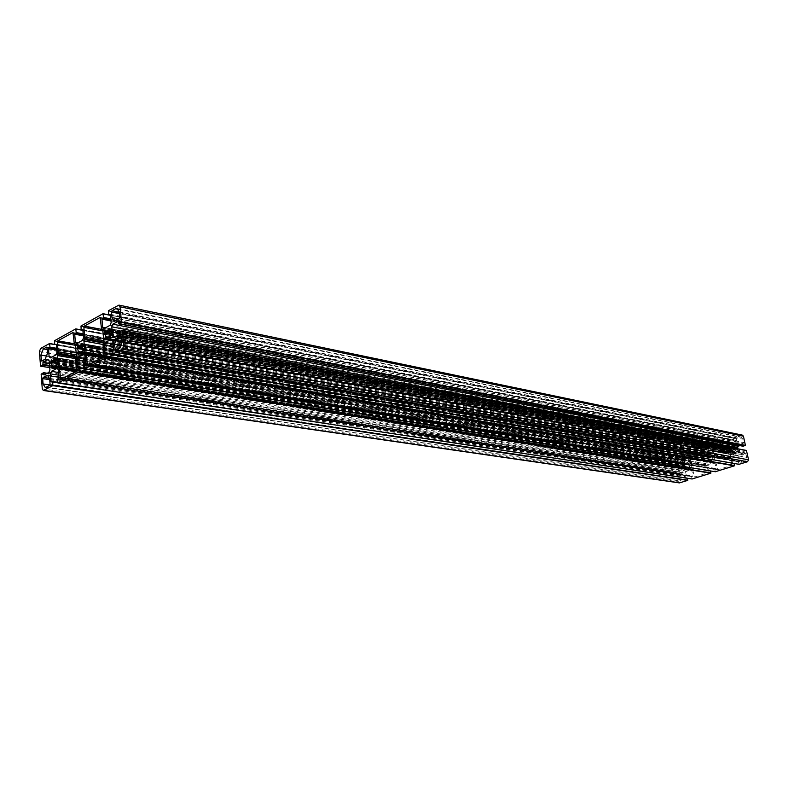 <?xml version="1.0" encoding="UTF-8"?>
<svg xmlns="http://www.w3.org/2000/svg" width="788" height="788" viewBox="0 0 788 788"><rect width="100%" height="100%" fill="white"/><g stroke="black" fill="none" stroke-linecap="round" stroke-linejoin="round"><path stroke-width="0.59" stroke-dasharray="3.94 2.96" d="M715.297 471.736L714.785 469.461L716.095 468.555L715.041 463.58L713.761 462.743L708.776 464.329L707.988 465.816L709.023 470.771L710.549 470.978M692.1 478.986L691.598 476.73L692.879 475.834L691.864 470.919L690.613 470.081L685.737 471.628L684.959 473.105L685.964 478.001L687.481 478.296M679.364 482.906L678.31 481.813L676.498 472.849L678.567 472.032L679.187 473.46L683.472 472.101L684.24 470.633L683.117 465.107L681.876 464.29L677.601 465.659L677.513 467.333L675.474 467.806L673.671 458.892L674.636 457.06L682.526 454.499L683.078 456.744L681.807 457.651L682.802 462.517L684.053 463.344L688.909 461.788L689.687 460.31L688.682 455.415L687.215 455.405L686.9 453.061L705.378 447.032L706.018 449.298L704.728 450.214L705.752 455.129L707.023 455.956L711.997 454.361L712.795 452.864L711.751 447.929L710.254 447.919L709.929 445.555L728.831 439.389L729.491 441.674L728.171 442.6L729.235 447.574L730.535 448.402L735.628 446.776L736.435 445.259L735.362 440.265L733.825 440.265L733.48 437.872L742.404 435.134M743.084 446.205L742.621 444.796L739.971 445.624M737.41 448.717L738.425 453.425L739.745 454.262L744.286 452.824L744.374 451.091L746.354 450.46M739.045 464.309L738.504 462.024L739.843 461.098L738.77 456.085L737.45 455.237L732.347 456.853L731.54 458.37L732.613 463.374L734.16 463.472M685.166 479.36L684.496 476.07L682.408 473.903L678.517 474.898L678.123 475.627L678.793 478.907L680.891 481.084L684.772 480.099L685.166 479.36L50.077 384.17M708.205 472.15L706.068 457.168L704.718 455.464L703.073 449.081L689.874 453.317L689.48 454.055L691.559 468.89L692.888 470.594L694.533 476.996L707.801 472.889L708.205 472.15L76.485 370.252M740.208 444.294L743.261 443.309L743.665 442.551L742.936 439.192L740.878 437.044L736.603 438.108L736.189 438.867L736.918 442.216L738.986 444.373L115.56 320.677M741.803 462.251L744.867 461.295L746.906 457.493L745.753 453.681L742.454 454.666L740.415 458.458L741.577 462.27L115.688 350.611M731.776 464.762L729.56 449.633L728.171 447.919L726.477 441.467L712.963 445.801L712.569 446.55L714.726 461.532L716.085 463.255L717.779 469.717L731.372 465.521L731.776 464.762L103.937 355.782M732.958 454.893L735.431 453.464L736.169 453.908L736.741 453.07L735.559 450.273L735.884 449.081L735.184 448.648L732.682 450.125L731.806 449.721L731.234 450.569L731.993 451.406L732.091 454.548L732.791 454.981L106.242 339.165M713.022 460.35L712.332 459.759L712.244 456.646L711.554 456.213L710.845 457.119L708.264 457.267L707.703 458.104L708.442 458.941L708.53 462.044L709.22 462.477L711.791 460.98L712.519 461.433L713.022 460.35L83.065 350.217M689.894 467.708L688.476 463.61L687.776 464.506L685.245 464.644L684.703 465.462L685.816 468.21L685.501 469.372L686.171 469.806L686.87 468.909L689.559 468.683L689.894 467.708L56.46 364.548M681.256 460.212L680.192 456.518L677.119 457.464L675.188 461.138L676.262 464.821L679.325 463.886L681.256 460.212L47.635 352.994M47.91 359.643L681.876 464.29M49.211 360.884L683.117 465.107M49.91 369.868L684.24 470.633M48.915 372.36L683.472 472.101M58.775 375.177L684.959 473.105M58.568 372.497L685.737 471.628M57.022 368.4L690.613 470.081M58.342 369.671L691.864 470.919M85.537 361.229L707.988 465.816M85.301 358.471L708.776 464.329M83.656 354.127L713.761 462.743M85.035 355.398L715.041 463.58M113.344 346.75L731.54 458.37M113.088 343.913L732.347 456.853M111.344 339.293L737.45 455.237M112.782 340.564L738.77 456.085M114.073 337.422L739.745 454.262M115.462 336.673L738.425 453.425M111.138 322.696L736.435 445.259M110.064 325.306L735.628 446.776M104.085 328.576L730.535 448.402M105.415 327.847L729.235 447.574M83.518 337.816L712.795 452.864M82.484 340.377L711.997 454.361M76.732 343.519L707.023 455.956M78.12 342.76L705.752 455.129M56.943 352.364L689.687 460.31M55.938 354.866L688.909 461.788M50.402 357.89L684.053 463.344M51.841 357.112L682.802 462.517M55.771 363.642L689.224 467.117M55.83 363.948L689.293 467.314M56.5 364.952L689.943 467.954M55.997 366.193L689.559 468.683M55.869 366.341L689.342 468.752M688.692 468.328L56.125 365.859L688.742 468.358M54.914 365.77L688.564 468.377M53.2 366.834L686.88 468.909L53.2 366.834M52.806 366.962L686.712 468.998M52.313 368.163L686.338 469.707M52.195 368.321L686.121 469.776M52.451 367.838L685.501 469.372M52.599 367.474L685.452 469.126M54.273 366.459L685.826 468.417M54.589 366.174L685.816 468.21M55.83 363.307L685.422 466.299M55.859 363.022L685.353 466.102M55.889 362.529L684.752 465.708M55.879 362.135L684.703 465.462M51.88 360.165L685.087 464.733M51.663 359.949L685.304 464.664M55.731 361.121L685.905 465.068M55.712 361.032L686.082 465.038M55.731 359.673L687.766 464.506L55.731 359.673M55.8 359.495L687.934 464.418M55.564 358.166L688.308 463.699M55.337 357.949L688.525 463.63M55.987 358.57L689.145 464.043M56.017 358.973L689.195 464.29M55.534 360.175L688.82 464.999M55.524 360.52L688.83 465.206M119.215 312.206L736.603 438.108M118.298 309.31L739.627 437.123M119.185 311.851L742.936 439.192M119.707 317.387L743.665 442.551M119.165 318.707L743.261 443.309M118.781 318.913L736.918 442.216M119.352 313.654L736.189 438.867M42.631 360.589L675.848 464.398M47.26 356.156L675.188 461.138M47.369 349.576L677.119 457.464M47.024 347.163L679.975 456.538M47.221 347.705L680.596 456.941M45.143 359.22L679.325 463.886M41.902 360.983L676.468 464.802M82.336 349.291L712.332 459.759M82.405 349.606L712.401 459.946M83.095 350.621L713.081 460.596M82.582 351.891L712.687 461.335M82.445 352.049L712.46 461.404M711.791 460.98L82.71 351.576L711.84 461.01M81.45 351.468L711.663 461.029M79.608 352.571L709.939 461.581L79.608 352.571M79.263 352.709L709.761 461.669M78.761 353.94L709.377 462.389M78.633 354.098L709.161 462.457M78.889 353.635L708.53 462.044M79.036 353.26L708.481 461.798M80.711 352.236L708.855 461.079M81.056 351.95L708.845 460.872M82.376 349.074L708.442 458.941M82.415 348.779L708.373 458.744M82.454 348.296L707.752 458.35M82.454 347.902L707.703 458.104M78.298 345.824L708.097 457.365M78.051 345.597L708.313 457.296M82.316 346.838L708.934 457.69M82.287 346.74L709.121 457.67M82.267 345.302L710.835 457.119L82.267 345.302M82.346 345.114L711.012 457.03M82.11 343.745L711.387 456.301M81.863 343.519L711.613 456.232M82.543 344.139L712.244 456.646M82.573 344.543L712.303 456.892M82.07 345.774L711.919 457.611M82.07 346.129L711.928 457.828M110.015 334.703L736.051 452.42M110.704 335.314L736.691 452.824M110.744 335.727L736.741 453.07M110.212 337.028L736.337 453.819M110.064 337.185L736.12 453.888M110.32 336.752L735.48 453.484M109.04 336.614L735.293 453.514M107.04 337.747L733.579 454.085M106.754 337.904L733.352 454.164M106.094 339.323L732.741 454.962M106.35 338.879L732.091 454.548M106.508 338.495L732.032 454.302M108.183 337.461L732.426 453.573M108.547 337.175L732.407 453.356M109.965 334.289L731.993 451.406M110.015 333.994L731.924 451.219M110.054 333.531L731.284 450.815M110.064 333.127L731.234 450.569M105.75 330.921L731.638 449.82M105.464 330.674L731.855 449.741M732.545 450.165L109.946 332.014L732.495 450.145M109.916 331.896L732.682 450.125M109.847 330.359L734.446 449.564L109.847 330.359M109.926 330.162L734.613 449.465M109.719 328.763L735.007 448.736M109.433 328.517L735.234 448.668M110.143 329.138L735.884 449.081M110.172 329.551L735.933 449.327M109.66 330.812L735.549 450.056M109.65 331.167L735.559 450.273M109.946 334.388L735.982 452.223M61.74 379.018L694.11 476.563M75.737 371.65L692.888 470.594M76.466 370.695L692.416 469.875M76.495 370.37L692.022 469.609M76.406 369.296L691.559 468.89M75.973 358.688L690.199 462.26M76.436 357.23L690.327 461.354M76.446 356.403L690.574 460.891M76.318 354.846L690.702 459.975M75.5 345.311L689.48 454.055M74.436 343.785L689.874 453.317M73.185 332.664L702.847 449.091M73.373 333.186L703.477 449.505M74.19 342.918L704.718 455.464M74.653 344.07L705.191 456.183M75.077 344.464L705.595 456.449M75.54 345.607L706.068 457.168M76.456 356.531L707.457 463.836M76.219 358.067L707.328 464.762M75.894 358.865L707.082 465.225M75.658 360.402L706.954 466.141M75.973 371.522L707.801 472.889M60.952 379.432L694.74 476.976M121.5 336.525L746.177 454.115M122.022 342.12L746.906 457.493M119.303 348.71L744.867 461.295M116.427 350.227L741.144 461.827M121.569 345.686L740.415 458.458M121.697 338.663L742.454 454.666M121.303 335.983L745.507 453.701M49.575 385.421L684.772 480.099M46.305 387.144L681.896 480.995M49.94 384.977L678.793 478.907M49.723 379.698L678.123 475.627M49.605 378.368L678.517 474.898M48.6 375.984L681.384 473.992M49.654 378.811L684.496 476.07M88.552 364.893L717.356 469.274M102.509 357.555L716.085 463.255M103.76 356.698L715.612 462.526M103.878 356.393L715.208 462.26M103.898 355.329L714.726 461.532M103.169 344.523L713.317 454.843M103.73 343.056L713.445 453.927M103.858 342.228L713.701 453.455M103.75 340.643L713.83 452.529M102.873 330.96L712.569 446.55M102.282 329.483L712.963 445.801M100.371 317.594L726.24 441.487M100.549 318.106L726.891 441.891M101.435 327.995L728.171 447.919M101.928 329.167L728.664 448.638M102.371 329.561L729.067 448.904M102.854 330.724L729.56 449.633M103.849 341.825L730.998 456.37M103.612 343.391L730.87 457.296M103.277 344.208L730.614 457.769M103.041 345.774L730.476 458.705M103.405 357.082L731.372 465.521M87.793 365.297L718.006 469.697M54.697 344.573L682.644 454.627M682.526 454.499L54.677 344.395L682.457 454.509M40.641 348.454L674.636 457.06M39.41 351.546L673.671 458.892M40.523 365.996L675.474 467.806M675.602 467.934L49.742 367.661L675.661 467.924M49.624 366.144L677.513 467.333M49.565 365.474L677.71 466.969M49.427 363.721L677.483 465.875M49.398 363.317L677.601 465.659M44.049 374.97L679.187 473.46M44.276 374.842L679 473.332M46.807 373.482L678.773 472.248M47.191 373.285L678.468 472.042M41.301 373.817L676.616 472.633M41.153 374.192L676.498 472.849M42.266 388.779L678.31 481.813M57.731 382.564L687.422 478.04M57.711 382.288L687.116 477.824M51.289 382.062L686.151 478.129M51.525 381.934L685.964 478.001M58.982 377.698L692.879 475.834M58.834 378.073L692.76 476.06M57.721 378.664L691.785 476.366M57.475 379.284L691.598 476.73M57.751 382.791L692.031 478.877M84.464 368.656L710.52 470.8M84.444 368.39L710.195 470.584M77.746 368.085L709.21 470.899M77.973 367.966L709.023 470.771M85.734 363.564L716.095 468.555M85.577 363.948L715.967 468.781M84.424 364.558L714.982 469.087M84.168 365.199L714.785 469.461M84.474 368.754L715.238 471.628M112.251 354.226L734.14 463.393M112.231 353.96L733.815 463.177M105.237 353.566L732.81 463.502M105.454 353.448L732.613 463.374M113.541 348.867L739.843 461.098M113.383 349.261L739.725 461.325M112.182 349.892L738.711 461.64M111.916 350.552L738.504 462.024M112.251 354.167L738.977 464.211M119.707 331.62L744.374 451.091M119.431 332.28L744.168 451.465M119.609 334.142L744.414 452.588M119.441 334.536L744.286 452.824M118.367 321.307L742.552 444.796M118.427 321.465L742.749 444.924M118.594 323.307L742.986 446.047M118.23 305.242L741.774 435.173M108.458 310.689L733.48 437.872M108.301 311.073L733.362 438.098M108.626 314.639L733.825 440.265M110.448 315.239L734.15 440.472M110.32 314.323L735.165 440.147M110.379 314.481L735.362 440.265M110.97 320.933L728.171 442.6M110.931 320.509L728.289 442.373M110.852 319.613L729.294 442.048M110.783 318.894L729.491 441.674M110.458 315.358L729.028 439.517M108.695 314.865L728.831 439.389M80.997 325.986L709.929 445.555M80.839 326.37L709.811 445.781M705.447 447.032L81.144 329.886L710.254 447.919M82.888 330.438L710.579 448.126M82.77 329.571L711.564 447.811M82.829 329.729L711.751 447.929M83.351 335.816L704.728 450.214M83.311 335.402L704.846 449.987M83.242 334.565L705.821 449.672M83.183 333.866L706.018 449.298M81.194 330.074L705.575 447.16M81.144 329.916L705.378 447.032M54.559 340.702L686.9 453.061M54.411 341.076L686.781 453.277M54.687 344.533L687.215 455.405M687.422 455.612L56.362 345.114L687.53 455.612M56.253 344.248L688.495 455.297M56.312 344.415L688.682 455.415M56.766 350.168L681.807 457.651M56.736 349.764L681.925 457.424M56.677 348.966L682.881 457.119M56.618 348.286L683.078 456.744M55.81 366.351L689.401 468.771M53.101 366.824L686.978 468.929M52.126 368.331L686.171 469.806M51.604 359.919L685.245 464.644M55.741 361.14L685.954 465.087M54.313 359.436L687.678 464.487M55.278 357.919L688.476 463.61M117.067 308.492L740.878 437.044M114.152 320.943L738.986 444.373M46.817 347.045L680.192 456.518M41.675 361.032L676.262 464.821M82.385 352.059L712.519 461.433M79.549 352.561L710.008 461.591M78.564 354.108L709.22 462.477M77.992 345.568L708.264 457.267M82.326 346.858L708.983 457.71M80.839 345.046L710.776 457.109M81.804 343.489L711.554 456.213M110.005 337.195L736.169 453.908M110.33 336.732L735.431 453.464M106.035 339.332L732.791 454.981M105.415 330.645L731.806 449.721M108.439 330.093L734.406 449.554M109.374 328.488L735.184 448.648M72.959 332.526L703.073 449.081M60.715 379.471L694.533 476.996M115.422 350.66L741.577 462.27M121.047 335.826L745.753 453.681M45.192 387.361L680.891 481.084M47.566 375.413L682.408 473.903M100.125 317.436L726.477 441.467M87.537 365.346L717.779 469.717M43.98 374.98L679.128 473.47M47.25 373.246L678.567 472.032M57.711 382.249L687.215 477.824M51.22 382.072L686.092 478.139M84.434 368.351L710.303 470.584M77.667 368.094L709.141 470.899M112.221 353.911L733.933 463.177M105.159 353.576L732.741 463.502M118.289 321.258L742.621 444.796M110.458 315.298L734.032 440.482M110.251 314.274L735.234 440.137M108.675 314.826L728.91 439.389M82.888 330.497L710.461 448.136M82.701 329.532L711.633 447.801M56.184 344.208L688.564 455.287"/><path stroke-width="1.18" d="M710.549 470.978L710.845 473.184L692.1 478.986M687.481 478.296L687.747 480.394L679.364 482.906L43.32 390.484L42.266 388.779L41.153 374.192L43.517 372.665L44.049 374.97L48.915 372.36L49.91 369.868L49.211 360.884L47.91 359.643L43.074 362.283L42.808 365.051L40.523 365.996L39.41 351.546L40.641 348.454L49.585 343.499L49.979 347.144L48.492 348.739L49.112 356.649L50.402 357.89L55.938 354.866L56.943 352.364L56.312 344.415L54.687 344.533L54.559 340.702L75.746 328.901L76.249 332.585L74.702 334.23L75.382 342.268L76.732 343.519L82.484 340.377L83.518 337.816L82.829 329.729L81.144 329.867L80.997 325.986L103.001 313.722L103.533 317.456L101.938 319.15L102.676 327.325L104.085 328.576L110.064 325.306L111.138 322.696L110.379 314.481L108.626 314.639L108.458 310.689L118.958 305.104L120.042 306.788L121.47 321.947L118.811 323.651L118.2 321.268L112.851 324.193L111.778 326.813L112.635 336.141L114.073 337.422L119.441 334.536L119.707 331.62L122.278 330.546L123.716 345.863L122.347 349.173L112.379 354.373L111.916 350.552L113.541 348.867L112.782 340.564L111.344 339.293L105.346 342.504L104.282 345.105L105.021 353.369L106.774 353.26L106.941 357.26L84.602 368.961L84.168 365.199L85.734 363.564L85.035 355.398L83.656 354.127L77.894 357.22L76.86 359.771L77.539 367.897L79.224 367.809L79.371 371.739L57.879 382.998L57.475 379.284L58.982 377.698L58.342 369.671L57.022 368.4L51.466 371.375L50.471 373.876L51.092 381.865L52.717 381.796L52.835 385.667L43.32 390.484M118.988 305.114L742.404 435.134L743.429 436.207L745.428 445.387L743.084 446.205M739.971 445.624L738.011 446.254L737.41 448.717M122.219 330.389L746.433 450.45L748.561 459.818L747.536 461.729L739.045 464.309M734.16 463.472L734.485 465.797L715.297 471.736M55.83 363.948L55.987 358.57L55.278 357.919L54.421 359.456L52.353 360.579L51.604 359.919L50.925 361.318L51.89 365.731L51.427 367.681L52.126 368.331L52.983 366.804L55.061 365.681L55.997 366.193L56.5 364.952L55.83 363.948M54.421 359.456L55.731 359.673L54.421 359.456M115.58 308.748L112.004 310.738L111.472 312.048L111.975 317.554L114.152 320.943L119.165 318.707L119.707 317.387L119.185 311.851L117.018 308.482L115.58 308.748L118.298 309.31M40.858 355.083L41.675 361.032L45.143 359.22L47.635 352.994L46.817 347.045L43.33 348.887L40.858 355.083L47.26 356.156M82.405 349.606L82.543 344.139L81.804 343.489L81.105 344.888L78.761 346.228L77.992 345.568L77.283 346.996L78.308 351.478L77.835 353.457L78.564 354.108L79.45 352.541L81.607 351.389L82.385 352.059L83.095 350.621L82.405 349.606M80.908 345.055L82.267 345.302L80.908 345.055M110.704 335.314L110.015 334.703L109.65 331.167L110.143 329.138L109.433 328.517L108.448 330.093L106.213 331.305L105.208 330.812L104.676 332.103L105.759 336.653L105.267 338.673L105.976 339.303L106.754 337.904L109.197 336.525L110.212 337.028L110.704 335.314M59.504 369.04L60.715 379.471L75.973 371.522L76.485 370.252L75.658 360.402L76.456 356.531L75.54 345.607L74.19 342.918L72.959 332.526L57.829 340.83L57.327 342.091L58.105 351.724L57.327 355.546L58.194 366.341L59.504 369.04L75.737 371.65M122.022 342.12L121.047 335.826L117.156 337.816L114.447 344.386L115.422 350.66L119.303 348.71L122.022 342.12M46.305 387.144L49.575 385.421L50.077 384.17L49.654 378.811L47.566 375.413L43.173 377.383L42.67 378.624L43.084 383.953L45.192 387.361L46.305 387.144M86.247 354.748L87.537 365.346L103.405 357.082L103.937 355.782L103.041 345.774L103.849 341.825L102.854 330.724L101.435 327.995L100.125 317.436L84.395 326.074L83.883 327.355L84.72 337.156L83.922 341.037L84.868 352.019L86.247 354.748L102.509 357.555M50.471 373.876L58.775 375.177M51.466 371.375L58.568 372.497M76.86 359.771L85.537 361.229M77.894 357.22L85.301 358.471M104.282 345.105L113.344 346.75M105.346 342.504L113.088 343.913M112.635 336.141L115.462 336.673M111.778 326.813L737.204 447.771M112.851 324.193L738.011 446.254M102.676 327.325L105.415 327.847M75.382 342.268L78.12 342.76M49.112 356.649L51.841 357.112M51.427 367.681L52.451 367.838M51.397 367.277L52.599 367.474M51.88 366.075L54.273 366.459M51.89 365.731L54.589 366.174M51.644 362.628L55.83 363.307M51.584 362.322L55.859 363.022M50.954 361.712L55.889 362.529M50.925 361.318L55.879 362.135M52.412 360.569L55.731 361.121M52.5 360.5L55.712 361.032M54.608 359.298L55.8 359.495M112.004 310.738L119.215 312.206M111.975 317.554L118.781 318.913M111.472 312.048L119.352 313.654M41.271 360.372L42.631 360.589M43.33 348.887L47.369 349.576M77.835 353.457L78.889 353.635M77.795 353.054L79.036 353.26M78.298 351.822L80.711 352.236M78.308 351.478L81.056 351.95M78.032 348.316L82.376 349.074M77.973 348L82.415 348.779M77.323 347.4L82.454 348.296M77.283 346.996L82.454 347.902M77.795 345.735L78.298 345.824M78.83 346.218L82.316 346.838M78.918 346.139L82.287 346.74M81.105 344.888L82.346 345.114M81.607 343.657L82.11 343.745M109.256 336.555L110.32 336.752M105.267 338.673L106.35 338.879M105.237 338.269L106.508 338.495M105.75 337.008L108.183 337.461M105.759 336.653L108.547 337.175M105.464 333.442L109.965 334.289M105.395 333.127L110.015 333.994M104.715 332.516L110.054 333.531M104.676 332.103L110.064 333.127M105.208 330.812L105.75 330.921M106.272 331.305L109.946 332.004L106.213 331.305M106.37 331.216L109.916 331.896M108.655 329.926L109.926 330.162M109.168 328.665L109.719 328.763M60.292 378.792L61.74 379.018M59.051 367.888L76.466 370.695M58.637 367.494L76.495 370.37M58.194 366.341L76.406 369.296M57.327 355.546L75.973 358.688M57.554 354.029L76.436 357.23M57.869 353.241L76.446 356.403M58.105 351.724L76.318 354.846M57.327 342.091L75.5 345.311M57.829 340.83L74.436 343.785M114.969 349.961L116.427 350.227M114.447 344.386L121.569 345.686M117.156 337.816L121.697 338.663M120.771 335.885L121.303 335.983M43.084 383.953L49.94 384.977M42.67 378.624L49.723 379.698M43.173 377.383L49.605 378.368M46.423 375.64L48.6 375.984M87.094 364.657L88.552 364.893M85.774 353.585L103.76 356.698M85.34 353.182L103.878 356.393M84.868 352.019L103.898 355.329M83.922 341.037L103.169 344.523M84.158 339.5L103.73 343.056M84.483 338.692L103.858 342.228M84.72 337.156L103.75 340.643M83.883 327.355L102.873 330.96M84.395 326.074L102.282 329.483M99.849 317.495L100.371 317.594M49.703 343.706L54.697 344.573M49.644 343.538L54.677 344.425L49.585 343.499M40.71 366.184L49.733 367.632L40.641 366.203M42.808 365.051L49.624 366.144M43.054 364.43L49.565 365.474M42.916 362.657L49.427 363.721M43.074 362.283L49.398 363.317M43.724 373L46.807 373.482M43.616 372.724L47.191 373.285M43.872 390.375L679.857 482.857M52.835 385.667L687.747 480.394M52.993 385.293L687.865 480.178M52.717 381.796L57.731 382.564M52.609 381.51L57.711 382.288M57.948 382.988L692.219 478.996M79.371 371.739L710.845 473.184M79.529 371.355L710.963 472.958M79.224 367.809L84.464 368.656M79.115 367.523L84.444 368.39M84.68 368.951L715.425 471.756M106.941 357.26L734.485 465.797M107.099 356.865L734.613 465.57M106.774 353.26L112.251 354.226M106.675 352.985L112.231 353.96M112.457 354.364L739.174 464.339M122.347 349.173L747.536 461.729M123.716 345.863L748.561 459.818M122.278 330.546L746.551 450.588M118.958 323.622L743.32 446.254M121.303 322.351L745.3 445.614M121.47 321.947L745.428 445.387M120.042 306.788L743.429 436.207M108.98 314.944L110.448 315.239M101.938 319.15L110.97 320.933M102.095 318.756L110.931 320.509M103.267 318.106L110.852 319.613M103.533 317.456L110.783 318.894M103.218 313.91L110.458 315.358M103.159 313.752L108.695 314.865M81.479 330.182L82.888 330.438M74.702 334.23L83.351 335.816M74.86 333.846L83.311 335.402M75.983 333.226L83.242 334.565M76.249 332.585L83.183 333.866M75.953 329.089L81.194 330.074M75.894 328.931L81.144 329.916M48.492 348.739L56.766 350.168M48.639 348.365L56.736 349.764M49.723 347.764L56.677 348.966M49.979 347.144L56.618 348.286M52.353 360.579L55.741 361.14M78.761 346.228L82.326 346.858M109.197 336.525L110.33 336.732M43.517 372.665L47.25 373.246M52.5 381.461L57.711 382.249M57.879 382.998L692.159 479.005M79.007 367.464L84.434 368.351M84.602 368.961L715.366 471.756M106.557 352.916L112.221 353.911M112.379 354.373L739.105 464.339M122.14 330.339L746.433 450.45M118.811 323.651L743.202 446.264M108.843 314.973L110.458 315.298M103.09 313.703L108.675 314.826M81.351 330.202L82.888 330.497M75.825 328.891L81.144 329.886"/></g></svg>
